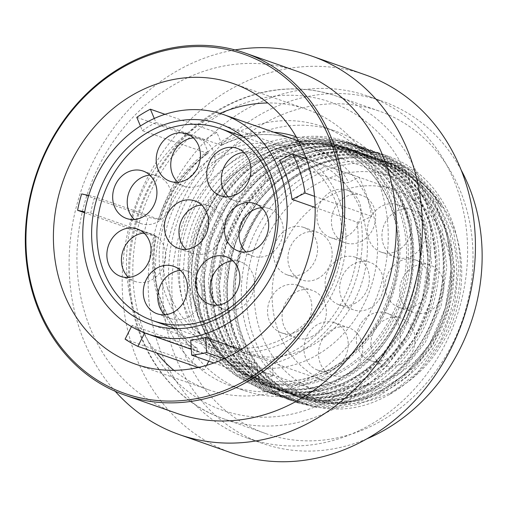 <?xml version="1.0" encoding="UTF-8"?>
<svg xmlns="http://www.w3.org/2000/svg" width="507" height="507" viewBox="0 0 507 507"><rect width="100%" height="100%" fill="white"/><g stroke="black" fill="none" stroke-linecap="round" stroke-linejoin="round"><path stroke-width="0.38" stroke-dasharray="2.54 1.9" d="M283.153 343.062A106.014 91.723 109.3 0 1 217.452 347.821A106.014 91.723 109.3 0 1 159.198 254.552A106.014 91.723 109.3 0 1 221.971 152.512A106.014 91.723 -70.7 0 1 287.672 147.752A106.014 91.723 -70.7 0 1 345.926 241.028A106.014 91.723 -70.7 0 1 283.153 343.062M167.836 289.11A101.793 88.066 -70.7 0 0 218.853 343.835A101.793 88.066 -70.7 0 0 314.308 314.023A101.793 88.066 -70.7 0 0 337.288 206.469A101.793 88.066 -70.7 0 0 286.271 151.739A101.793 88.066 -70.7 0 0 190.816 181.55A101.793 88.066 -70.7 0 0 167.836 289.11M261.612 207.674A25.122 21.731 109.3 0 1 269.426 208.688A25.122 21.731 109.3 0 1 283.229 230.786A25.122 21.731 109.3 0 1 268.355 254.964A25.122 21.731 109.3 0 1 252.79 256.092A25.122 21.731 109.3 0 1 246.06 251.998M232.833 260.839A25.122 21.731 109.3 0 1 240.641 261.853A25.122 21.731 109.3 0 1 254.444 283.952A25.122 21.731 109.3 0 1 239.57 308.129A25.122 21.731 109.3 0 1 224.005 309.257A25.122 21.731 109.3 0 1 217.275 305.163M180.441 270.421A25.122 21.731 109.3 0 1 188.249 271.429A25.122 21.731 109.3 0 1 202.052 293.534A25.122 21.731 109.3 0 1 187.178 317.712A25.122 21.731 109.3 0 1 171.613 318.84A25.122 21.731 109.3 0 1 164.883 314.746M144.045 233.074A25.122 21.731 109.3 0 1 151.853 234.088A25.122 21.731 109.3 0 1 165.656 256.187A25.122 21.731 109.3 0 1 150.782 280.365A25.122 21.731 109.3 0 1 135.217 281.493A25.122 21.731 109.3 0 1 128.486 277.399M149.85 175.143A25.122 21.731 109.3 0 1 157.658 176.157A25.122 21.731 109.3 0 1 171.467 198.256A25.122 21.731 109.3 0 1 156.587 222.434A25.122 21.731 109.3 0 1 141.022 223.562A25.122 21.731 109.3 0 1 134.292 219.474M193.376 137.948A25.122 21.731 109.3 0 1 201.184 138.956A25.122 21.731 109.3 0 1 214.987 161.061A25.122 21.731 109.3 0 1 200.113 185.239A25.122 21.731 109.3 0 1 184.548 186.367A25.122 21.731 109.3 0 1 177.818 182.273M243.88 152.442A25.122 21.731 109.3 0 1 251.694 153.45A25.122 21.731 109.3 0 1 265.497 175.555A25.122 21.731 109.3 0 1 250.623 199.733A25.122 21.731 109.3 0 1 235.052 200.861A25.122 21.731 109.3 0 1 228.321 196.767M201.59 205.005A25.122 21.731 109.3 0 1 209.404 206.019A25.122 21.731 109.3 0 1 223.207 228.118A25.122 21.731 109.3 0 1 208.333 252.296A25.122 21.731 109.3 0 1 192.768 253.424A25.122 21.731 109.3 0 1 186.037 249.336M279.471 160.294L344.545 183.135L348.601 182.374L359.057 177.279A131.522 113.783 109.3 0 1 371.599 216.356L361.149 221.451A119.151 103.086 109.3 0 1 272.303 363.785L273.089 375.845A131.522 113.783 109.3 0 1 258.24 378.545L257.455 366.479A119.151 103.086 109.3 0 1 210.006 358.703L208.751 361.174M315.151 207.49L357.086 222.212L361.149 221.451M306.348 158.78L359.057 177.279M173.907 370.332A148.576 128.544 -70.7 0 0 208.155 389.668A148.576 128.544 -70.7 0 0 300.226 382.994A148.576 128.544 -70.7 0 0 388.204 239.995A148.576 128.544 -70.7 0 0 306.564 109.278A148.576 128.544 -70.7 0 0 267.74 102.972M219.994 113.416A148.576 128.544 -70.7 0 0 214.493 115.951A148.576 128.544 -70.7 0 0 156.752 352.992M206.634 365.332L204.403 369.717A131.522 113.783 109.3 0 1 191.627 362.492L197.229 351.478A119.151 103.086 109.3 0 1 154.616 235.92L144.108 233.651A131.522 113.783 109.3 0 1 148.183 217.275L158.691 219.544A119.151 103.086 109.3 0 1 207.781 151.352L203.32 140.692A131.522 113.783 109.3 0 1 216.907 132.536L221.369 143.196A119.151 103.086 109.3 0 1 273.856 132.238M176.594 413.275A181.303 156.853 109.3 0 1 76.975 253.766A181.303 156.853 109.3 0 1 184.326 79.269A181.303 156.853 -70.7 0 1 296.677 71.126M235.033 49.92A200.512 173.47 -70.7 0 0 187.875 65.194A200.512 173.47 109.3 0 0 115.216 391.303M232.402 453.214A200.512 173.47 109.3 0 1 122.225 276.809A200.512 173.47 109.3 0 1 240.952 83.826A200.512 173.47 -70.7 0 1 365.205 74.821M360.204 430.145A181.303 156.853 -70.7 0 0 467.555 255.642A181.303 156.853 -70.7 0 0 367.936 96.134A181.303 156.853 -70.7 0 0 255.579 104.277A181.303 156.853 109.3 0 0 148.228 278.774A181.303 156.853 109.3 0 0 247.847 438.282A181.303 156.853 109.3 0 0 360.204 430.145M366.853 438.84A181.303 156.853 109.3 0 1 262.392 443.384A181.303 156.853 109.3 0 1 162.766 283.876A181.303 156.853 109.3 0 1 270.123 109.379A181.303 156.853 -70.7 0 1 382.474 101.242L367.936 96.134M461.186 170.073A181.303 156.853 -70.7 0 0 382.474 101.242M265.826 433.599A170.935 147.886 109.3 0 0 371.751 425.924A170.935 147.886 -70.7 0 0 472.968 261.409A170.935 147.886 -70.7 0 0 379.04 111.027A170.935 147.886 -70.7 0 0 273.115 118.701A170.935 147.886 109.3 0 0 171.898 283.217A170.935 147.886 109.3 0 0 265.826 433.599L223.657 418.801A170.935 147.886 -70.7 0 0 329.582 411.126A170.935 147.886 -70.7 0 0 430.798 246.605A170.935 147.886 -70.7 0 0 336.87 96.222A170.935 147.886 -70.7 0 0 230.945 103.897A170.935 147.886 -70.7 0 0 129.729 268.418A170.935 147.886 -70.7 0 0 223.657 418.801C171.284 401.107 133.385 347.498 129.304 286.144C122.58 212.718 166.036 133.721 229.791 103.897C265.687 86.881 301.38 84.32 336.87 96.222L379.04 111.027M316.305 379.819A137.517 118.968 109.3 0 1 231.084 385.992A137.517 118.968 109.3 0 1 155.522 265.009A137.517 118.968 109.3 0 1 236.953 132.657A137.517 118.968 109.3 0 1 322.167 126.484A137.517 118.968 109.3 0 1 397.729 247.46A137.517 118.968 109.3 0 1 316.305 379.819M329.392 384.407A137.517 118.968 109.3 0 1 244.178 390.58A137.517 118.968 109.3 0 1 168.616 269.604A137.517 118.968 109.3 0 1 250.04 137.245A137.517 118.968 -70.7 0 1 335.254 131.072A137.517 118.968 -70.7 0 1 410.816 252.055A137.517 118.968 -70.7 0 1 329.392 384.407M392.798 186.354C366.948 151.314 346.376 148.779 333.98 144.413C321.698 141.973 313.199 141.041 308.478 141.611L293.331 142.968C290.017 143.487 290.27 143.31 294.073 142.442C332.174 135.185 365.046 145.737 392.71 174.097A131.37 113.65 -70.7 0 0 347.396 141.852A131.37 113.65 -70.7 0 0 265.991 147.746A131.37 113.65 109.3 0 0 191.608 308.421L188.553 273.704L194.2 238.404L208.143 205.183L229.367 176.544L256.295 154.66L286.924 141.174L318.985 137.112L350.09 142.797L380.465 159.787L404.149 186.532L419.016 220.589L423.763 258.893L417.977 297.951L402.222 334.233L377.969 364.444L347.46 385.852L327.516 393.559L307.001 397.215L286.582 396.708L266.929 392.057L237.301 375.319L214.36 348.841L200.227 315.037L196.228 276.999L202.756 238.201L219.246 202.179L244.241 172.228L275.497 151.086L295.879 143.525L316.831 140.021L337.687 140.686L357.784 145.496L388.153 162.487L411.836 189.225L426.71 223.289L431.451 261.593L425.665 300.651L409.916 336.933L385.662 367.144L355.147 388.552L335.209 396.259L314.695 399.915L294.275 399.408L274.623 394.757L244.995 378.026L222.053 351.541L207.921 317.737L203.922 279.699L210.443 240.901L226.94 204.879L251.935 174.928L283.185 153.786L303.573 146.225L324.524 142.72L345.381 143.386L365.477 148.196L396.772 165.941C428.745 191.874 444.81 238.936 437.459 284.611C430.842 330.361 401.157 372.645 362.841 391.252L342.897 398.958L322.382 402.615L301.969 402.108L282.31 397.456L252.682 380.725L229.741 354.241L215.614 320.437L211.609 282.399L218.137 243.601L234.633 207.578L259.622 177.627L290.879 156.486L311.266 148.925L332.218 145.42L353.075 146.086L373.171 150.896L403.54 167.887L427.224 194.625L442.098 228.689L446.838 266.993L441.052 306.051L425.303 342.333L401.05 372.544L370.535 393.952L350.591 401.658L330.076 405.315L309.663 404.808L290.004 400.156L260.376 383.425L237.434 356.947L223.302 323.136L219.303 285.099L225.83 246.301L242.327 210.278L267.316 180.327L298.572 159.185L318.954 151.625L339.912 148.12L360.769 148.785L380.865 153.596L411.234 170.586L434.917 197.324L449.785 231.388L454.532 269.692L448.746 308.75L432.991 345.033L408.743 375.243L378.228 396.651L358.284 404.358L337.77 408.015L317.35 407.508L297.698 402.856L279.839 394.44L263.868 382.474L250.3 367.322L239.551 349.45L231.953 329.417L227.757 307.838L227.098 285.378L229.994 262.74L236.37 240.622L246.034 219.696L258.697 200.62L273.97 183.984L291.392 170.295L310.442 159.984L330.526 153.361L351.04 150.642C390.054 152.639 419.758 170.561 440.152 204.416C417.141 166.898 372.594 148.83 330.507 159.965C282.824 171.151 242.143 219.176 235.045 272.139C227.643 318.979 246.617 366.301 281.391 388.267C315.639 411.164 363.601 407.349 398.914 378.818C439.436 347.751 460.286 287.222 447.313 237.162C436.914 192.394 401.138 158.843 359.216 154.692C312.128 148.595 260.858 180.986 239 230.311C218.631 273.527 222.339 326.736 247.847 360.889C272.608 395.758 317.642 409.504 358.189 394.554C404.237 379.033 440.71 327.649 443.124 274.281C446.382 226.984 423.117 181.493 385.745 162.474C344.183 139.71 287.703 153.019 253.335 193.471C222.11 228.473 210.107 281.924 223.606 324.626C237.644 373.412 283.483 404.345 330.444 396.829C377.449 390.935 421.114 347.213 432.205 294.472C443.112 247.961 428.098 197.774 395.086 171.132C362.689 143.627 314.226 141.257 275.808 165.225C236.991 188.281 210.481 236.256 210.462 282.969C209.176 335.83 242.194 382.766 287.342 392.608C327.002 402.558 373.184 383.191 400.505 344.963C432.287 302.666 437.072 239.374 411.342 196.843C389.503 158.418 345.654 138.696 303.389 148.317C261.029 156.891 222.744 194.263 209.118 240.001C194.593 285.492 205.538 336.635 235.742 365.509C265.288 395.219 312.287 400.91 350.92 379.401C389.896 358.842 418.174 312.325 420.107 265.072C422.99 217.795 399.364 172.576 361.827 153.938C324.759 134.323 275.966 142.416 241.757 173.717C206.989 204.22 188.826 256.092 196.893 301.012C204.029 346.237 236.915 381.828 277.411 388.33C322.826 397.07 374.356 367.48 397.577 319.004C419.112 276.607 417.267 222.63 392.798 186.354C435.602 244.843 407.438 349.437 339.722 380.96C280.194 413.604 206.026 377.924 191.608 308.421M392.71 174.097L408.179 198.763L417.603 227.326L420.461 258.139L416.596 289.408L406.246 319.34L390.041 346.186L368.931 368.399L344.164 384.693L324.22 392.405L303.706 396.062L283.293 395.555L263.634 390.897L234.006 374.166L211.064 347.688L196.931 313.884L192.933 275.846L199.46 237.042L215.95 201.025L240.945 171.074L272.202 149.926L292.583 142.372L313.541 138.867L334.398 139.526L354.494 144.337L384.864 161.334L408.541 188.072L423.415 222.136L428.162 260.433L422.375 299.498L406.62 335.773L382.367 365.984L351.858 387.392L331.914 395.105L311.399 398.762L290.98 398.255L271.327 393.597L241.7 376.866L218.758 350.388L204.625 316.583L200.626 278.546L207.154 239.741L223.644 203.725L248.639 173.774L279.896 152.626L300.277 145.072L321.229 141.567L342.086 142.226L362.182 147.036L392.551 164.034L416.234 190.771L431.108 224.835L435.849 263.133L430.069 302.197L414.314 338.473L390.06 368.684L359.552 390.092L339.608 397.805L319.093 401.462L298.674 400.955L279.021 396.297L249.393 379.566L226.452 353.087L212.319 319.283L208.32 281.246L214.848 242.441L231.338 206.425L256.333 176.474L287.589 155.326L307.971 147.771L328.923 144.267L349.779 144.926L369.876 149.736L401.17 167.487C433.143 193.421 449.208 240.476 441.857 286.151C435.24 331.901 405.556 374.191 367.239 392.792L347.295 400.505L326.787 404.161L306.367 403.654L286.715 398.996L257.081 382.265L234.145 355.787L220.013 321.983L216.007 283.945L222.535 245.141L239.031 209.125L264.027 179.174L295.277 158.026L315.665 150.471L336.616 146.967L357.473 147.626L377.569 152.436L407.939 169.433L431.622 196.171L446.496 230.235L451.236 268.533L445.45 307.597L429.702 343.873L405.448 374.09L374.933 395.492L354.989 403.204L334.474 406.861L314.061 406.354L294.402 401.696L297.698 402.856M385.263 155.136L388.153 156.15A131.37 113.65 -70.7 0 1 460.375 267.702A131.37 113.65 -70.7 0 1 389.287 394.611L418.047 371.923L440.425 341.293L454.468 305.353L458.93 267.195L453.391 230.108L438.295 197.293L414.922 171.562L385.263 155.136L363.266 150.091L340.431 150.002L317.629 154.863L295.727 164.49L275.555 178.515L257.886 196.38L243.379 217.408L232.593 240.781L225.926 265.598L223.625 290.91L225.773 315.734L232.276 339.12L242.878 360.154L257.157 378.032L274.56 392.057L294.402 401.696M388.153 156.15A131.37 113.65 -70.7 0 0 351.04 150.642M389.287 394.611L382.57 398.09C327.725 425.855 262.1 398.87 241.605 341.04C216.058 279.167 250.452 193.585 310.747 167.652C321.032 162.874 331.578 159.756 342.377 158.304C384.788 154.54 400.435 168.514 411.893 175.054C422.661 183.483 429.347 189.719 431.945 193.756L440.393 205.443C442.142 208.187 442.066 207.851 440.152 204.416M308.497 396.956A122.225 105.741 109.3 0 0 384.236 391.467A122.225 105.741 -70.7 0 0 456.611 273.831A122.225 105.741 -70.7 0 0 389.452 166.296A122.225 105.741 -70.7 0 0 313.706 171.784A122.225 105.741 109.3 0 0 241.332 289.421A122.225 105.741 109.3 0 0 308.497 396.956L313.586 398.743A122.225 105.741 109.3 0 1 246.421 291.208A122.225 105.741 109.3 0 1 318.795 173.571A122.225 105.741 -70.7 0 1 394.541 168.083A122.225 105.741 -70.7 0 1 461.7 275.612A122.225 105.741 -70.7 0 1 389.325 393.255A122.225 105.741 109.3 0 1 313.586 398.743M342.377 158.304C299.941 163.976 259.933 198.693 243.778 243.544C226.756 288.084 234.545 340.115 262.67 371.352C290.099 403.363 336.198 412.711 375.731 394.237C415.55 376.739 446.433 332.472 451.401 285.333C457.295 238.252 436.933 191.076 401.081 169.281C365.756 146.555 317.021 150.522 281.043 178.933C244.57 206.507 222.96 256.872 227.681 302.641C231.465 348.626 261.295 387.304 300.759 397.621C339.918 408.972 386.359 391.309 414.663 354.127C443.65 317.604 452.783 263.722 436.863 221.597C421.818 179.009 382.608 150.668 340.235 151.84C297.926 151.961 254.92 181.55 234.278 224.487C212.813 266.993 214.917 320.316 239.209 355.464C262.734 391.303 307.001 406.868 347.77 393.635C388.704 381.422 423.706 341.148 433.555 294.561C444.316 248.151 429.283 198.148 396.36 171.575L395.086 171.132L396.772 165.941M401.17 167.487L396.36 171.575C360.097 140.515 303.668 142.03 263.773 175.016C227.833 203.263 207.097 253.811 212.503 299.288C217.37 350.926 255.623 391.892 301.811 395.187C342.536 399.339 386.537 374.134 409.808 333.099C433.846 292.577 435.754 238.594 414.251 200.189C391.062 156.048 339.411 135.54 292.85 152.011C245.984 166.942 208.459 217.395 204.562 270.123C199.238 322.864 227.916 373.025 271.435 387.563C309.574 401.62 356.491 387.228 386.613 352.067C421.456 313.313 431.774 250.762 410.461 205.354C390.453 159.122 340.653 134.228 293.42 146.891C245.984 157.981 205.411 205.512 197.99 258.171C190.328 304.739 208.726 352.023 243.011 374.426C281.005 400.923 336.477 393.121 372.683 356.022C409.776 320.094 424.188 258.209 406.113 210.868C389.382 162.81 341.724 133.671 294.073 142.442M448.442 237.384A113.391 98.098 -70.7 0 0 391.613 176.417A113.391 98.098 -70.7 0 0 285.276 209.625A113.391 98.098 -70.7 0 0 259.679 329.442A113.391 98.098 -70.7 0 0 316.507 390.403A113.391 98.098 -70.7 0 0 422.844 357.201A113.391 98.098 -70.7 0 0 448.442 237.384M372.1 210.589A113.391 98.098 -70.7 0 0 315.272 149.622A113.391 98.098 -70.7 0 0 208.935 182.831A113.391 98.098 -70.7 0 0 183.338 302.647A113.391 98.098 109.3 0 0 240.166 363.614A113.391 98.098 109.3 0 0 346.503 330.406A113.391 98.098 109.3 0 0 372.1 210.589M362.448 215.298A101.793 88.066 109.3 0 1 339.468 322.858A101.793 88.066 109.3 0 1 244.006 352.663A101.793 88.066 109.3 0 1 192.99 297.939A101.793 88.066 109.3 0 1 215.969 190.379A101.793 88.066 109.3 0 1 311.431 160.573A101.793 88.066 109.3 0 1 362.448 215.298M446.496 244.799A101.793 88.066 109.3 0 1 423.516 352.352A101.793 88.066 109.3 0 1 328.061 382.164A101.793 88.066 109.3 0 1 277.044 327.44A101.793 88.066 -70.7 0 1 300.017 219.88A101.793 88.066 -70.7 0 1 395.479 190.068A101.793 88.066 -70.7 0 1 446.496 244.799M429.036 311.361A25.122 21.731 -70.7 0 0 443.917 287.184A25.122 21.731 -70.7 0 0 430.107 265.079A25.122 21.731 -70.7 0 0 414.542 266.207A25.122 21.731 -70.7 0 0 399.668 290.384A25.122 21.731 -70.7 0 0 413.471 312.489A25.122 21.731 -70.7 0 0 429.036 311.361M400.257 364.527A25.122 21.731 -70.7 0 0 415.132 340.349A25.122 21.731 -70.7 0 0 401.329 318.244A25.122 21.731 -70.7 0 0 385.757 319.372A25.122 21.731 -70.7 0 0 370.883 343.55A25.122 21.731 -70.7 0 0 384.686 365.655A25.122 21.731 -70.7 0 0 400.257 364.527M347.865 374.109A25.122 21.731 -70.7 0 0 362.739 349.925A25.122 21.731 -70.7 0 0 348.936 327.826A25.122 21.731 -70.7 0 0 333.365 328.954A25.122 21.731 -70.7 0 0 318.491 353.132A25.122 21.731 -70.7 0 0 332.294 375.237A25.122 21.731 -70.7 0 0 347.865 374.109M311.469 336.762A25.122 21.731 -70.7 0 0 326.343 312.585A25.122 21.731 -70.7 0 0 312.54 290.479A25.122 21.731 -70.7 0 0 296.969 291.607A25.122 21.731 -70.7 0 0 282.095 315.785A25.122 21.731 -70.7 0 0 295.898 337.89A25.122 21.731 -70.7 0 0 311.469 336.762M317.274 278.831A25.122 21.731 -70.7 0 0 332.148 254.653A25.122 21.731 -70.7 0 0 318.345 232.555A25.122 21.731 -70.7 0 0 302.774 233.683A25.122 21.731 -70.7 0 0 287.9 257.86A25.122 21.731 -70.7 0 0 301.703 279.959A25.122 21.731 -70.7 0 0 317.274 278.831M360.8 241.636A25.122 21.731 -70.7 0 0 375.674 217.459A25.122 21.731 -70.7 0 0 361.871 195.353A25.122 21.731 -70.7 0 0 346.3 196.482A25.122 21.731 -70.7 0 0 331.426 220.659A25.122 21.731 -70.7 0 0 345.229 242.764A25.122 21.731 -70.7 0 0 360.8 241.636M411.304 256.13A25.122 21.731 -70.7 0 0 426.178 231.953A25.122 21.731 -70.7 0 0 412.375 209.847A25.122 21.731 -70.7 0 0 396.81 210.975A25.122 21.731 -70.7 0 0 381.936 235.153A25.122 21.731 -70.7 0 0 395.739 257.258A25.122 21.731 -70.7 0 0 411.304 256.13M369.014 308.693A25.122 21.731 -70.7 0 0 383.894 284.516A25.122 21.731 -70.7 0 0 370.085 262.411A25.122 21.731 -70.7 0 0 354.52 263.539A25.122 21.731 -70.7 0 0 339.646 287.723A25.122 21.731 -70.7 0 0 353.449 309.821A25.122 21.731 -70.7 0 0 369.014 308.693M414.498 306.253A25.122 21.731 -70.7 0 0 429.372 282.076A25.122 21.731 -70.7 0 0 415.569 259.977A25.122 21.731 -70.7 0 0 399.998 261.105A25.122 21.731 -70.7 0 0 385.124 285.283A25.122 21.731 -70.7 0 0 398.927 307.381A25.122 21.731 -70.7 0 0 414.498 306.253M385.713 359.419A25.122 21.731 -70.7 0 0 400.587 335.241A25.122 21.731 -70.7 0 0 386.784 313.142A25.122 21.731 -70.7 0 0 371.219 314.27A25.122 21.731 -70.7 0 0 356.339 338.448A25.122 21.731 -70.7 0 0 370.148 360.547A25.122 21.731 -70.7 0 0 385.713 359.419M333.321 369.001A25.122 21.731 -70.7 0 0 348.195 344.823A25.122 21.731 -70.7 0 0 334.392 322.725A25.122 21.731 -70.7 0 0 318.827 323.853A25.122 21.731 -70.7 0 0 303.947 348.03A25.122 21.731 -70.7 0 0 317.756 370.129A25.122 21.731 -70.7 0 0 333.321 369.001M296.925 331.66A25.122 21.731 -70.7 0 0 311.799 307.476A25.122 21.731 -70.7 0 0 297.996 285.378A25.122 21.731 -70.7 0 0 282.431 286.506A25.122 21.731 -70.7 0 0 267.55 310.683A25.122 21.731 -70.7 0 0 281.36 332.782A25.122 21.731 -70.7 0 0 296.925 331.66M302.73 273.729A25.122 21.731 -70.7 0 0 317.604 249.552A25.122 21.731 -70.7 0 0 303.801 227.447A25.122 21.731 -70.7 0 0 288.236 228.575A25.122 21.731 -70.7 0 0 273.362 252.752A25.122 21.731 -70.7 0 0 287.165 274.857A25.122 21.731 -70.7 0 0 302.73 273.729M346.256 236.528A25.122 21.731 -70.7 0 0 361.13 212.351A25.122 21.731 -70.7 0 0 347.327 190.252A25.122 21.731 -70.7 0 0 331.762 191.38A25.122 21.731 -70.7 0 0 316.888 215.557A25.122 21.731 -70.7 0 0 330.691 237.656A25.122 21.731 -70.7 0 0 346.256 236.528M396.766 251.022A25.122 21.731 -70.7 0 0 411.64 226.844A25.122 21.731 -70.7 0 0 397.837 204.746A25.122 21.731 -70.7 0 0 382.265 205.874A25.122 21.731 -70.7 0 0 367.391 230.051A25.122 21.731 -70.7 0 0 381.194 252.15A25.122 21.731 -70.7 0 0 396.766 251.022M354.475 303.592A25.122 21.731 -70.7 0 0 369.349 279.414A25.122 21.731 -70.7 0 0 355.546 257.309A25.122 21.731 -70.7 0 0 339.975 258.437A25.122 21.731 -70.7 0 0 325.101 282.614A25.122 21.731 -70.7 0 0 338.904 304.72A25.122 21.731 -70.7 0 0 354.475 303.592M224.271 358.715L273.089 375.845M240.717 349.767L270.656 360.274L272.303 363.785M213.865 362.968L258.24 378.545M190.733 340.134L255.807 362.974L257.455 366.479M210.006 358.703L209.949 355.451L217.465 358.493A116.078 100.424 109.3 0 1 209.949 355.451L144.875 332.617L144.71 332.934M198.136 367.518L204.403 369.717M125.096 339.145L191.627 362.492M131.465 326.622L132.099 325.393L197.35 348.322M154.616 235.92L155.769 235.97A116.078 100.424 109.3 0 0 197.172 348.227L197.229 351.478M156.15 236.154L90.696 213.136L84.745 211.85M84.587 212.763L144.108 233.651M81.659 193.928L148.183 217.275M88.725 195.448L94.771 196.754L160.225 219.778M207.781 151.352C208.371 152.93 208.25 153.646 207.433 153.494A116.078 100.424 109.3 0 0 159.844 219.594L158.691 219.544M207.933 153.469L142.359 130.654L140.42 126.009M136.789 117.345L203.32 140.692M164.997 114.316L216.907 132.536M154.267 118.473L155.953 122.491L221.477 145.338M221.445 145.351C245.996 133.316 270.301 131.338 294.345 139.431A116.078 100.424 109.3 0 0 222.415 144.641A116.078 100.424 109.3 0 0 221.027 145.332C221.844 145.49 221.958 144.774 221.369 143.196M142.359 130.654A116.078 100.424 109.3 0 1 155.953 122.491M90.696 213.136A116.078 100.424 109.3 0 1 94.771 196.754M144.875 332.617A116.078 100.424 109.3 0 1 132.099 325.393M314.549 196.329L371.599 216.356M298.515 141.016A116.078 100.424 109.3 0 1 344.545 183.135M357.086 222.212A116.078 100.424 109.3 0 1 289.402 353.284A116.078 100.424 109.3 0 1 270.656 360.274M296.202 136.827A119.151 103.086 109.3 0 1 348.601 182.374M323.732 402.945A163.248 141.238 -70.7 0 0 412.508 189.967A163.248 141.238 -70.7 0 0 229.525 109.525A163.248 141.238 -70.7 0 0 140.743 322.509A163.248 141.238 -70.7 0 0 323.732 402.945M325.849 373.361A125.223 108.34 109.3 0 1 185.486 311.659A125.223 108.34 109.3 0 1 253.582 148.291A125.223 108.34 109.3 0 1 393.945 209.993A125.223 108.34 109.3 0 1 325.849 373.361M326.413 371.111A122.149 105.678 109.3 0 1 250.718 376.593A122.149 105.678 109.3 0 1 183.597 269.135A122.149 105.678 109.3 0 1 255.927 151.568A122.149 105.678 109.3 0 1 331.622 146.079A122.149 105.678 109.3 0 1 398.743 253.544A122.149 105.678 109.3 0 1 326.413 371.111M263.684 154.286A122.149 105.678 109.3 0 1 339.379 148.805A122.149 105.678 109.3 0 1 406.5 256.269A122.149 105.678 109.3 0 1 334.17 373.836A122.149 105.678 109.3 0 1 258.475 379.318A122.149 105.678 109.3 0 1 191.354 271.853A122.149 105.678 109.3 0 1 263.684 154.286M335.463 375.003A123.049 106.457 109.3 0 1 197.534 314.372A123.049 106.457 109.3 0 1 264.451 153.843A123.049 106.457 109.3 0 1 402.381 214.474A123.049 106.457 109.3 0 1 335.463 375.003M255.807 362.974A116.078 100.424 109.3 0 1 217.465 358.493L191.329 349.323M149.907 324.119L217.452 347.821M220.127 124.05L287.672 147.752M175.498 328.618L218.853 343.835M242.916 136.522L286.271 151.739M254.882 203.58L269.426 208.688M238.246 250.99L252.79 256.092M226.103 256.745L240.641 261.853M209.461 304.156L224.005 309.257M173.711 266.327L188.249 271.429M157.069 313.738L171.613 318.84M137.315 228.98L151.853 234.088M120.672 276.391L135.217 281.493M143.12 171.055L157.658 176.157M126.477 218.46L141.022 223.562M186.646 133.854L201.184 138.956M170.003 181.265L184.548 186.367M237.149 148.348L251.694 153.45M220.513 195.759L235.052 200.861M194.859 200.911L209.404 206.019M178.223 248.322L192.768 253.424M306.564 109.278L233.493 83.636M208.155 389.668L135.084 364.02M262.392 443.384L247.847 438.282M231.084 385.992L244.178 390.58M322.167 126.484L335.254 131.072M325.95 371.111C300.556 383.121 275.478 384.946 250.718 376.593L258.475 379.318C224.538 366.269 203.092 340.001 194.149 300.512C181.76 244.399 213.903 177.399 264.147 154.286C289.541 142.283 314.619 140.458 339.379 148.805L331.622 146.079C365.16 158.938 386.524 184.808 395.707 223.682C400.6 247.872 398.825 272.151 390.377 296.532C377.595 330.862 356.117 355.724 325.95 371.111M271.327 393.597L274.623 394.757M362.182 147.036L365.477 148.196M290.619 143.551C306.868 140.388 322.674 141.066 338.049 145.585C354.311 150.484 368.494 159.204 380.599 171.734C405.467 198.998 415.658 232.967 411.171 273.634C404.979 326.407 365.762 374.172 319.803 385.707C303.04 390.149 286.626 390.289 270.554 386.119C254.229 381.752 239.982 373.393 227.82 361.041C202.363 333.511 192.559 298.781 198.414 256.859C206.165 205.392 245.667 159.128 291.829 147.746C326.533 138.424 362.423 148.399 386.347 172.462C412.064 199.207 422.99 233.093 419.137 274.122C413.744 327.49 374.458 376.359 328.042 388.254C292.691 396.708 262.493 389.18 237.453 365.674C215.215 343.372 204.163 314.6 204.289 279.357C204.422 222.186 245.515 165.016 296.804 151.194C314.365 146.143 331.66 145.648 348.702 149.711C365.122 153.748 379.635 161.657 392.234 173.426C414.891 195.474 426.723 223.929 427.737 258.785C429.562 316.235 390.384 374.432 340.387 389.56C323.485 394.991 306.767 395.986 290.219 392.538C273.761 388.977 259.223 381.384 246.605 369.755C224.981 349.031 213.447 321.983 212.008 288.597C210.678 250.54 226.794 210.361 254.172 183.889C273.362 165.383 295.106 154.312 319.404 150.68C336.699 148.31 353.259 150.23 369.09 156.448C378.533 160.193 387.228 165.352 395.175 171.924C415.905 189.51 428.77 212.94 433.764 242.213C443.739 298.053 412.432 362.011 364.153 385.554C342.44 396.48 320.494 399.731 298.325 395.321C281.86 391.841 267.29 384.319 254.628 372.765C234.57 353.842 223.074 329.17 220.127 298.743C214.328 242.542 249.812 180.993 299.992 160.934C317.148 153.754 334.5 151.105 352.042 152.994C368.811 154.914 384.072 160.82 397.83 170.72C416.412 184.409 429.524 203.085 437.173 226.749C457.003 284.833 426.881 360.35 373.83 387.215C352.061 398.698 329.937 402.4 307.464 398.312C291.677 395.245 277.557 388.444 265.098 377.918C242.986 358.506 230.514 332.472 227.687 299.808C223.505 250.743 249.913 197.312 291.031 172.323C312.401 159.154 334.715 153.545 357.961 155.51C374.774 157.126 390.143 162.747 404.06 172.38C422.565 185.486 435.849 203.548 443.91 226.559C462.834 278.514 442.003 346.655 397.64 379.458C378.083 394.269 357.055 401.994 334.569 402.628C317.553 402.919 301.728 398.927 287.095 390.656C267.823 379.477 253.532 362.816 244.228 340.66C222.788 291.341 239.963 222.554 283.236 186.475C302.267 170.244 323.276 160.858 346.262 158.323C363.494 156.606 379.876 159.135 395.403 165.897C414.77 174.56 430.202 188.49 441.686 207.68M279.021 396.297L282.317 397.456M369.876 149.736L373.171 150.896M286.715 398.996L290.004 400.156M377.569 152.436L380.865 153.596M389.452 166.296L394.541 168.083M391.613 176.417L315.272 149.622M316.507 390.403L240.166 363.614M244.006 352.663L328.061 382.164M311.431 160.573L395.479 190.068M430.107 265.079L415.569 259.977M413.471 312.489L398.927 307.381M401.329 318.244L386.784 313.142M384.686 365.655L370.148 360.547M348.936 327.826L334.392 322.725M332.294 375.237L317.756 370.129M312.54 290.479L297.996 285.378M295.898 337.89L281.36 332.782M318.345 232.555L303.801 227.447M301.703 279.959L287.165 274.857M361.871 195.353L347.327 190.252M345.229 242.764L330.691 237.656M412.375 209.847L397.837 204.746M395.739 257.258L381.194 252.15M370.085 262.411L355.546 257.309M353.449 309.821L338.904 304.72M347.396 141.852L350.09 142.797M263.634 390.897L266.929 392.057M354.488 144.337L357.784 145.496M197.356 348.328C164.655 326.755 147.524 280.625 156.156 236.11M160.212 219.816C169.395 191.817 185.315 169.693 207.965 153.45"/><path stroke-width="0.76" d="M215.608 319.359A106.014 91.723 109.3 0 1 149.907 324.119A106.014 91.723 109.3 0 1 91.653 230.843A106.014 91.723 109.3 0 1 154.426 128.81A106.014 91.723 -70.7 0 1 220.127 124.05A106.014 91.723 -70.7 0 1 278.381 217.319A106.014 91.723 -70.7 0 1 215.608 319.359M220.253 128.569A101.793 88.066 -70.7 0 1 271.27 183.293A101.793 88.066 109.3 0 1 248.291 290.853A101.793 88.066 109.3 0 1 152.835 320.665A101.793 88.066 109.3 0 1 101.818 265.941A101.793 88.066 -70.7 0 1 124.792 158.38A101.793 88.066 -70.7 0 1 220.253 128.569L242.916 136.522M239.317 204.708A25.122 21.731 109.3 0 1 254.882 203.58A25.122 21.731 109.3 0 1 268.691 225.685A25.122 21.731 109.3 0 1 253.811 249.862A25.122 21.731 109.3 0 1 238.246 250.99A25.122 21.731 109.3 0 1 224.443 228.885A25.122 21.731 109.3 0 1 239.317 204.708M210.532 257.873A25.122 21.731 109.3 0 1 226.103 256.745A25.122 21.731 109.3 0 1 239.906 278.85A25.122 21.731 109.3 0 1 225.032 303.028A25.122 21.731 109.3 0 1 209.461 304.156A25.122 21.731 109.3 0 1 195.658 282.05A25.122 21.731 109.3 0 1 210.532 257.873M158.14 267.455A25.122 21.731 109.3 0 1 173.711 266.327A25.122 21.731 109.3 0 1 187.514 288.426A25.122 21.731 109.3 0 1 172.64 312.61A25.122 21.731 109.3 0 1 157.069 313.738A25.122 21.731 109.3 0 1 143.266 291.633A25.122 21.731 109.3 0 1 158.14 267.455M121.743 230.108A25.122 21.731 109.3 0 1 137.315 228.98A25.122 21.731 109.3 0 1 151.118 251.085A25.122 21.731 109.3 0 1 136.244 275.263A25.122 21.731 109.3 0 1 120.672 276.391A25.122 21.731 109.3 0 1 106.869 254.286A25.122 21.731 109.3 0 1 121.743 230.108M127.549 172.184A25.122 21.731 109.3 0 1 143.12 171.055A25.122 21.731 109.3 0 1 156.923 193.154A25.122 21.731 109.3 0 1 142.049 217.332A25.122 21.731 109.3 0 1 126.477 218.46A25.122 21.731 109.3 0 1 112.674 196.361A25.122 21.731 109.3 0 1 127.549 172.184M171.074 134.982A25.122 21.731 109.3 0 1 186.646 133.854A25.122 21.731 109.3 0 1 200.449 155.96A25.122 21.731 109.3 0 1 185.575 180.137A25.122 21.731 109.3 0 1 170.003 181.265A25.122 21.731 109.3 0 1 156.2 159.16A25.122 21.731 109.3 0 1 171.074 134.982M221.584 149.476A25.122 21.731 109.3 0 1 237.149 148.348A25.122 21.731 109.3 0 1 250.952 170.453A25.122 21.731 109.3 0 1 236.078 194.631A25.122 21.731 109.3 0 1 220.513 195.759A25.122 21.731 109.3 0 1 206.71 173.654A25.122 21.731 109.3 0 1 221.584 149.476M179.294 202.04A25.122 21.731 109.3 0 1 194.859 200.911A25.122 21.731 109.3 0 1 208.669 223.017A25.122 21.731 109.3 0 1 193.788 247.194A25.122 21.731 109.3 0 1 178.223 248.322A25.122 21.731 109.3 0 1 164.42 226.223A25.122 21.731 109.3 0 1 179.294 202.04M246.06 251.998A25.122 21.731 109.3 0 1 253.861 209.816A25.122 21.731 109.3 0 1 261.612 207.674M217.275 305.163A25.122 21.731 109.3 0 1 225.076 262.975A25.122 21.731 109.3 0 1 232.833 260.839M164.883 314.746A25.122 21.731 109.3 0 1 172.684 272.557A25.122 21.731 109.3 0 1 180.441 270.421M128.486 277.399A25.122 21.731 109.3 0 1 136.288 235.216A25.122 21.731 109.3 0 1 144.045 233.074M134.292 219.474A25.122 21.731 109.3 0 1 142.093 177.285A25.122 21.731 109.3 0 1 149.85 175.143M177.818 182.273A25.122 21.731 109.3 0 1 185.619 140.084A25.122 21.731 109.3 0 1 193.376 137.948M228.321 196.767A25.122 21.731 109.3 0 1 236.123 154.578A25.122 21.731 109.3 0 1 243.88 152.442M186.037 249.336A25.122 21.731 109.3 0 1 193.839 207.148A25.122 21.731 109.3 0 1 201.59 205.005M146.574 333.612A116.078 100.424 109.3 0 0 218.511 328.403A116.078 100.424 -70.7 0 0 287.241 216.679A116.078 100.424 -70.7 0 0 223.46 114.55A116.078 100.424 -70.7 0 0 151.523 119.766A116.078 100.424 109.3 0 0 82.787 231.49A116.078 100.424 109.3 0 0 146.574 333.612L191.329 349.323M292.019 199.371L305.075 193.009A131.522 113.783 109.3 0 0 292.526 153.932L279.471 160.294A116.078 100.424 109.3 0 1 292.019 199.371L315.151 207.49M292.526 153.932L306.348 158.78M267.74 102.972A148.576 128.544 -70.7 0 0 219.994 113.416M156.752 352.992A148.576 128.544 -70.7 0 0 173.907 370.332M208.751 361.174L206.634 365.332M227.161 357.353A148.576 128.544 -70.7 0 0 315.132 214.347A148.576 128.544 -70.7 0 0 233.493 83.636A148.576 128.544 -70.7 0 0 141.421 90.303A148.576 128.544 -70.7 0 0 53.444 233.309A148.576 128.544 -70.7 0 0 135.084 364.02A148.576 128.544 -70.7 0 0 227.161 357.353M236.161 385.377A179.77 155.529 -70.7 0 0 333.917 150.852A179.77 155.529 -70.7 0 0 132.422 62.272A179.77 155.529 -70.7 0 0 34.66 296.804A179.77 155.529 -70.7 0 0 236.161 385.377M237.327 387.018A181.303 156.853 -70.7 0 0 344.684 212.515A181.303 156.853 -70.7 0 0 245.058 53.007A181.303 156.853 -70.7 0 0 132.701 61.151A181.303 156.853 -70.7 0 0 25.35 235.647A181.303 156.853 -70.7 0 0 124.975 395.156A181.303 156.853 -70.7 0 0 237.327 387.018M245.058 53.007L296.677 71.126A181.303 156.853 -70.7 0 1 396.303 230.634A181.303 156.853 -70.7 0 1 288.952 405.131A181.303 156.853 109.3 0 1 176.594 413.275L124.975 395.156M312.128 56.195L365.205 74.821A200.512 173.47 -70.7 0 1 475.382 251.225A200.512 173.47 -70.7 0 1 356.655 444.214A200.512 173.47 109.3 0 1 232.402 453.214L179.326 434.588A200.512 173.47 109.3 0 0 303.579 425.582A200.512 173.47 -70.7 0 0 422.306 232.599A200.512 173.47 -70.7 0 0 312.128 56.195A200.512 173.47 -70.7 0 0 235.033 49.92M179.326 434.588A200.512 173.47 109.3 0 1 115.216 391.303M461.186 170.073A181.303 156.853 -70.7 0 1 374.743 435.247A181.303 156.853 109.3 0 1 366.853 438.84M240.717 349.767L205.582 337.434L206.564 352.498L224.271 358.715M206.564 352.498A131.522 113.783 109.3 0 1 191.709 355.192L213.865 362.968M191.709 355.192L190.733 340.134A116.078 100.424 109.3 0 0 205.582 337.434M144.71 332.934L137.879 346.37L198.136 367.518M137.879 346.37A131.522 113.783 109.3 0 1 125.096 339.145L131.465 326.622M84.745 211.85L77.584 210.304L84.587 212.763M77.584 210.304A131.522 113.783 109.3 0 1 81.659 193.928L88.725 195.448M140.42 126.009L136.789 117.345A131.522 113.783 109.3 0 1 150.383 109.182L164.997 114.316M150.383 109.182L154.267 118.473M305.075 193.009L314.549 196.329M223.46 114.55L294.345 139.431A116.078 100.424 109.3 0 1 298.515 141.016M273.856 132.238A119.151 103.086 109.3 0 1 296.202 136.827M152.835 320.665L175.498 328.618"/></g></svg>

